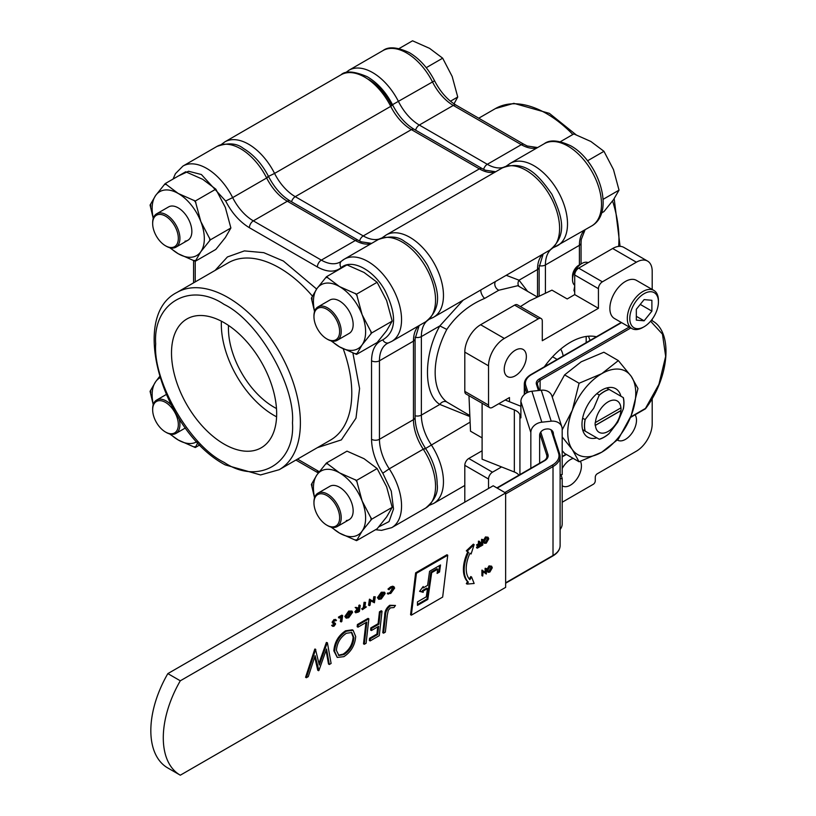 <?xml version="1.0" encoding="UTF-8"?>
<svg xmlns="http://www.w3.org/2000/svg" width="816" height="816" viewBox="0 0 816 816"><rect width="100%" height="100%" fill="white"/><g stroke="black" fill="none" stroke-linecap="round" stroke-linejoin="round"><path stroke-width="1.22" d="M495.577 281.438A5.59 4.182 -122 0 0 498.821 290.231L484.643 298.421C469.098 304.898 456.481 315.241 446.801 329.44L439.844 325.91L421.362 336.59A37.791 21.818 60 0 1 426.676 321.188M446.801 329.44A68.207 39.382 120 0 0 446.801 402.002L468.812 414.946M520.424 306.571L529.431 300.88L551.942 290.139L567.202 298.952L574.709 294.607L574.709 274.982A5.59 3.223 -60 0 1 578.666 268.138L612.663 248.503A22.369 12.913 -60 0 1 623.842 247.401L647.567 261.089A22.369 12.913 -60 0 1 652.198 271.33L652.198 289.466M560.663 349.115A36.343 20.981 -60 0 1 563.183 355.939M562.193 485.755A15.657 9.037 120 0 0 562.53 485.969A15.657 9.037 120 0 0 570.364 485.194A15.657 9.037 120 0 0 580.451 461.336M573.26 458.408A15.657 9.037 120 0 0 570.364 459.632A15.657 9.037 120 0 0 562.193 468.506M596.425 336.753A64.291 37.118 120 0 0 570.364 342.312A64.291 37.118 120 0 0 544.303 366.843M590.039 340.435A64.291 37.118 120 0 0 588.377 336.212M515.294 375.799A15.657 9.037 120 0 0 525.514 361.998A15.657 9.037 120 0 0 523.117 349.462A15.657 9.037 120 0 0 515.294 350.237A15.657 9.037 120 0 0 505.063 364.028A15.657 9.037 120 0 0 507.46 376.574A15.657 9.037 120 0 0 515.294 375.799M617.426 440.059A15.657 9.037 120 0 0 617.6 440.161A15.657 9.037 120 0 0 625.433 439.385A15.657 9.037 120 0 0 635.093 414.793M463.1 300.196L439.844 325.91C423.351 354.858 423.351 394.536 439.844 404.43L468.884 416.16M542.732 254.215A37.791 21.818 -120 0 0 537.509 269.525L519.027 280.204L506.216 275.298M484.643 298.421A5.59 2.101 61.4 0 1 480.95 289.884M446.801 402.002A5.59 4.549 -52.5 0 0 439.844 404.43L421.362 415.099L421.362 336.59A5.59 3.223 0 0 1 415.13 337.253M519.047 286.426A5.59 4.549 -52.5 0 1 519.027 280.204L527.626 291.383M517.803 285.702L498.821 290.231M586.174 342.669L586.174 336.467M482.103 437.896L470.506 431.195L468.976 395.678M509.48 401.727L509.48 397.545L492.476 407.368A5.59 3.223 -60 0 1 489.682 407.643A5.59 3.223 -60 0 1 488.529 405.083L488.529 365.823A22.369 12.913 -60 0 1 504.339 338.436L538.336 318.801A5.59 3.223 -60 0 1 541.13 318.526A5.59 3.223 -60 0 1 542.293 321.086L542.293 340.721L598.434 308.305L574.709 294.607M464.804 502.166L464.804 465.344A5.59 3.223 -60 0 1 468.761 458.49L482.103 450.789M489.682 407.643L465.967 393.944A5.59 3.223 -60 0 1 464.804 391.384L464.804 352.124A22.369 12.913 -60 0 1 480.624 324.737L514.621 305.113A5.59 3.223 -60 0 1 517.415 304.837L541.13 318.526M574.709 274.982L598.434 288.68L598.434 308.305M652.198 398.494L652.198 423.8A22.369 12.913 -60 0 1 636.378 451.187L597.241 473.79A2.795 1.612 -60 0 0 595.272 477.207L595.272 480.859A2.795 1.612 -60 0 1 593.293 484.286L562.193 502.238M652.198 319.189L652.198 320.77M598.434 288.68A5.59 3.223 -60 0 1 602.381 281.826L636.378 262.201A22.369 12.913 -60 0 1 647.567 261.089M488.529 488.468L488.529 479.033A5.59 3.223 -60 0 1 492.476 472.189L501.575 466.936M313.956 502.921A18.156 10.486 60 0 1 320.372 493.782A18.156 10.486 60 0 1 337.916 509.337A18.156 10.486 60 0 1 333.214 526.871A18.156 10.486 60 0 1 326.798 525.147A18.156 10.486 60 0 1 313.956 502.921L313.956 502.003A19.268 11.128 60 0 1 317.954 493.18L329.888 486.285A19.268 11.128 60 0 1 332.714 485.418A19.268 11.128 60 0 1 350.339 499.637A19.268 11.128 60 0 1 349.156 519.67A19.268 11.128 60 0 1 346.341 520.537M314.609 497.556A36.904 21.308 60 0 1 316.924 474.871A36.904 21.308 60 0 1 339.527 472.852L326.441 463.009L346.994 451.146L364.038 458.694L377.125 468.537L356.561 480.41L339.527 472.852A36.904 21.308 60 0 1 362.12 500.963A36.904 21.308 60 0 1 362.12 531.094A36.904 21.308 60 0 1 339.527 533.103A36.904 21.308 60 0 1 331.765 527.258M386.631 516.936L377.125 528.799L356.561 540.661L362.12 531.094L371.627 519.231L392.19 507.358L386.631 516.936M377.125 468.537L386.631 486.805L392.19 507.358M326.441 463.009L316.924 474.871L311.375 484.439L314.537 497.811M331.01 527.075L339.527 533.103L356.561 540.661M371.627 519.231L362.12 500.963L356.561 480.41M355.297 539.937A41.738 24.103 -120 0 0 357.194 539.764M370.994 520.129A41.738 24.103 -120 0 0 370.994 517.599M357.194 482.042A41.738 24.103 -120 0 0 355.297 479.675M327.706 463.743A41.738 24.103 -120 0 0 325.808 463.916M312.008 483.541A41.738 24.103 -120 0 0 312.008 486.071M317.954 493.18A19.268 11.128 60 0 1 320.77 492.313A19.268 11.128 60 0 1 338.395 506.532A19.268 11.128 60 0 1 337.222 526.565A19.268 11.128 60 0 1 334.397 527.432A19.268 11.128 60 0 1 327.583 525.606L326.798 525.147M313.956 316.669L313.956 315.751A19.268 11.128 60 0 1 317.954 306.928A19.268 11.128 60 0 1 334.397 313.925A19.268 11.128 60 0 1 337.222 340.313A19.268 11.128 60 0 1 327.583 339.354L326.798 338.895A18.156 10.486 60 0 1 320.372 333.203A18.156 10.486 60 0 1 313.956 316.669A18.156 10.486 60 0 1 333.214 314.945A18.156 10.486 60 0 1 339.191 335.07A18.156 10.486 60 0 1 326.798 338.895M560.419 141.678L573.842 133.926L590.876 141.484L603.962 151.317L587.53 160.803M603.075 199.359L619.028 190.148L613.479 169.595L603.962 151.317M601.576 212.956L603.962 211.579L613.479 199.716L619.028 190.148M152.663 223.543L152.663 222.625A19.268 11.128 60 0 1 156.652 213.802A19.268 11.128 60 0 1 173.104 220.799A19.268 11.128 60 0 1 175.919 247.187A19.268 11.128 60 0 1 166.291 246.228L165.495 245.779A18.156 10.486 60 0 1 159.079 240.088A18.156 10.486 60 0 1 152.663 223.543A18.156 10.486 60 0 1 171.911 221.819A18.156 10.486 60 0 1 177.898 241.944A18.156 10.486 60 0 1 165.495 245.779M399.116 48.552L412.539 40.8L429.583 48.358L442.67 58.191L426.238 67.687M450.483 101.215L457.735 97.022L452.176 76.469L442.67 58.191M454.012 103.836L457.735 97.022M152.663 409.795A18.156 10.486 60 0 1 165.495 402.38A18.156 10.486 60 0 1 178.337 424.616A18.156 10.486 60 0 1 165.495 432.021A18.156 10.486 60 0 1 152.663 409.795L152.663 408.877A19.268 11.128 60 0 1 156.652 400.054A19.268 11.128 60 0 1 170.901 404.603M179.112 418.822A19.268 11.128 60 0 1 179.918 424.616A19.268 11.128 60 0 1 175.919 433.439A19.268 11.128 60 0 1 166.291 432.48L165.495 432.021M215.087 270.433L227.419 256.948L244.392 250.9L263.803 252.674L283.387 261.038L316.639 289.037M352.869 352.849L359.581 388.508L355.99 418.149L341.363 439.885L317.404 447.647M378.532 527.014L389.038 521.587L393.516 509L391.282 491.161L382.796 473.198L389.252 468.833A47.471 27.407 60 0 1 391.721 527.656L381.541 530.359L375.523 529.717M224.084 304.399C190.108 281.377 152.745 302.95 155.693 343.893C152.745 381.429 190.097 446.128 224.084 462.346C258.07 485.367 295.423 463.804 292.475 422.861C295.423 385.325 258.07 320.617 224.084 304.399M276.481 408.52A64.291 37.118 60 0 1 273.901 407.113A64.291 37.118 60 0 1 228.511 325.431M224.084 444.088A74.358 42.932 60 0 1 175.511 378.563A74.358 42.932 60 0 1 186.905 318.974A74.358 42.932 60 0 1 224.084 322.667A74.358 42.932 60 0 1 272.666 388.192A74.358 42.932 60 0 1 261.263 447.77A74.358 42.932 60 0 1 224.084 444.088M276.593 416.813A74.358 42.932 60 0 1 273.901 415.334A74.358 42.932 60 0 1 221.391 321.188M382.796 473.198C375.503 461.795 371.759 450.493 371.545 439.294L371.545 360.784C371.759 349.829 375.503 342.853 382.796 339.864C396.382 331.561 397.106 315.098 384.968 290.486C373.371 269.372 351.461 258.376 341.119 267.689C334.886 272.503 326.971 272.258 317.383 266.975L249.39 227.715C239.802 221.932 231.887 213.037 225.655 201.022L201.389 174.522L188.567 171.248L178.296 176.042M596.863 437.876A27.958 16.136 -60 0 1 587.775 437.141A27.958 16.136 -60 0 1 583.491 414.742A27.958 16.136 -60 0 1 601.749 390.109A27.958 16.136 -60 0 1 615.733 388.722A27.958 16.136 -60 0 1 620.905 396.229M562.193 436.937L572.312 449.565L579.085 461.774L601.749 452.197L618.344 439.11L631.196 415.568L637.969 388.518L631.196 376.309L618.344 360.59L601.749 373.677L579.085 383.255L572.312 410.305A48.083 27.764 120 0 0 572.312 449.565A48.083 27.764 120 0 0 601.749 452.197A48.083 27.764 120 0 0 631.196 415.568A48.083 27.764 120 0 0 631.196 376.309A48.083 27.764 120 0 0 601.749 373.677A48.083 27.764 120 0 0 572.312 410.305L562.193 429.808M579.085 461.774L564.601 453.41L562.193 450.697M552.269 397.117L564.601 374.891L579.085 383.255M564.601 374.891L581.196 361.804L603.86 352.226L618.344 360.59M196.809 441.731A36.904 21.308 60 0 1 178.225 439.987A36.904 21.308 60 0 1 170.462 434.132M153.316 404.44A36.904 21.308 60 0 1 155.632 381.745A36.904 21.308 60 0 1 159.916 377.818M159.548 376.604L155.632 381.745L150.073 391.323L153.235 404.685M169.708 433.959L178.225 439.987L195.269 447.535L199.849 444.893M195.269 447.535L197.788 442.762M194.004 446.811A41.738 24.103 -120 0 0 195.901 446.638M150.705 390.415A41.738 24.103 -120 0 0 150.705 392.955M156.652 213.802L168.596 206.917A19.268 11.128 60 0 1 171.411 206.04A19.268 11.128 60 0 1 189.037 220.269A19.268 11.128 60 0 1 187.864 240.292A19.268 11.128 60 0 1 185.038 241.169M153.316 218.188A36.904 21.308 60 0 1 155.632 195.493A36.904 21.308 60 0 1 178.225 193.474L165.138 183.641L185.701 171.768L202.735 179.326L215.822 189.159L195.269 201.032L178.225 193.474A36.904 21.308 60 0 1 200.828 221.585A36.904 21.308 60 0 1 200.828 251.716A36.904 21.308 60 0 1 178.225 253.735A36.904 21.308 60 0 1 170.462 247.891M225.338 237.558L215.822 249.421L195.269 261.283L200.828 251.716L210.334 239.853L230.887 227.99L225.338 237.558M215.822 189.159L225.338 207.437L230.887 227.99M165.138 183.641L155.632 195.493L150.073 205.071L153.235 218.433M169.708 247.707L178.225 253.735L195.269 261.283M210.334 239.853L200.828 221.585L195.269 201.032M194.004 260.559A41.738 24.103 -120 0 0 195.901 260.386M209.702 240.761A41.738 24.103 -120 0 0 209.702 238.221M195.901 202.664A41.738 24.103 -120 0 0 194.004 200.297M166.403 184.365A41.738 24.103 -120 0 0 164.506 184.538M150.705 204.163A41.738 24.103 -120 0 0 150.705 206.703M317.954 306.928L329.888 300.033A19.268 11.128 60 0 1 346.341 307.03A19.268 11.128 60 0 1 349.156 333.418L337.222 340.313M314.609 311.304A36.904 21.308 60 0 1 316.924 288.619A36.904 21.308 60 0 1 339.527 286.6L326.441 276.757L346.994 264.894L364.038 272.452L377.125 282.285L386.631 300.553L392.19 321.116L371.627 332.979L362.12 314.711A36.904 21.308 60 0 1 362.12 344.842A36.904 21.308 60 0 1 339.527 346.861A36.904 21.308 60 0 1 331.765 341.006M392.19 321.116L386.631 330.684L377.125 342.547L356.561 354.409L362.12 344.842L371.627 332.979M339.527 286.6A36.904 21.308 60 0 1 362.12 314.711L356.561 294.158L339.527 286.6M377.125 282.285L356.561 294.158M326.441 276.757L316.924 288.619L311.375 298.187L314.537 311.559M331.01 340.823L339.527 346.861L356.561 354.409M355.297 353.685A41.738 24.103 -120 0 0 357.194 353.512M370.994 333.877A41.738 24.103 -120 0 0 370.994 331.347M357.194 295.79A41.738 24.103 -120 0 0 355.297 293.423M327.706 277.491A41.738 24.103 -120 0 0 325.808 277.664M312.008 297.289A41.738 24.103 -120 0 0 312.008 299.819M644.936 408.724L630.635 416.986M650.587 321.208L662.459 334.142L665.662 356.368L658.91 384.356L645.476 408.408M595.405 422.627A18.115 10.455 -60 0 1 599.097 411.407A18.115 10.455 -60 0 1 612.5 400.207A18.115 10.455 -60 0 1 620.905 407.898L620.966 407.776A18.309 10.567 -60 0 1 620.966 410.509L620.905 410.642A18.115 10.455 -60 0 1 617.212 421.862A18.115 10.455 -60 0 1 603.809 433.051A18.115 10.455 -60 0 1 595.405 425.36L595.18 425.401A18.309 10.567 -60 0 1 595.18 422.657L620.905 407.898M609.246 389.497A27.795 16.045 120 0 0 599.158 395.321L593.711 408.296L585.205 419.495A27.795 16.045 120 0 0 585.205 431.144L599.158 439.202A27.795 16.045 120 0 0 609.246 433.378L617.753 422.178L623.2 409.204A27.795 16.045 120 0 0 623.2 397.555L606.635 387.998M623.2 409.204L623.353 408.938A27.958 16.136 -60 0 0 623.353 397.647L623.2 397.555M552.565 356.776L557.155 359.428M596.863 393.638L599.311 395.056A27.958 16.136 -60 0 1 609.093 389.416M546.149 364.364L547.373 365.068M585.205 419.495L582.593 418.343M599.158 439.202L599.311 439.283A27.958 16.136 -60 0 0 609.093 433.643L609.246 433.378M620.905 410.642L595.405 425.36M582.593 429.634L585.205 431.144M585.052 431.052A27.958 16.136 -60 0 1 585.052 419.761M595.18 425.401L620.966 410.509M505.645 492.966L505.645 587.367L180.305 775.2A81.447 47.022 -60 0 1 180.152 775.108A81.447 47.022 -60 0 1 180.305 680.799L505.645 492.966L493.19 485.775L167.851 673.608A81.447 47.022 -60 0 0 167.698 767.917A81.447 47.022 -60 0 0 167.851 768.009L179.999 775.016M180.305 680.799L167.851 673.608M492.303 567.773L489.835 572.098L488.029 572.302L487.315 570.67L489.794 566.355L491.579 566.171L492.303 567.773M489.814 571.547L491.875 568.018L491.303 566.753L489.814 566.906L487.733 570.425L488.305 571.7L489.814 571.547L489.029 571.088L491.079 567.559L490.855 566.61M488.029 572.302L486.52 570.221L489.008 565.896L491.579 566.171M487.968 571.373L489.029 571.088M489.794 566.355L489.008 565.896M487.315 570.67L486.52 570.221M491.875 568.018L491.079 567.559M486.254 574.025L483.113 571.526L482.695 576.076L482.695 570.598L485.918 573.046L485.918 568.742L485.122 568.283L486.336 568.497L486.336 573.974L483.113 571.7M485.122 572.414L485.122 568.283M482.786 570.547L482.001 570.088L482.695 570.598M482.695 576.076L481.899 575.627L481.899 570.149M479.635 541.365L478.421 541.151L479.635 541.365L479.635 546.842L477.319 548.179L476.534 547.72L478.421 545.292M477.319 548.179L479.206 546.526L479.206 544.843L477.319 545.924L479.206 544.282L478.421 543.823L478.421 541.151M479.206 544.282L479.206 541.61M477.319 545.363L476.534 544.915L478.421 543.823M477.319 545.924L476.534 544.915M479.206 546.526L478.421 546.067M477.319 547.618L476.534 547.159M482.797 539.539L481.583 539.325L482.797 539.539L482.797 545.017L480.481 546.353L479.696 545.894L481.583 543.466M480.481 546.353L482.368 544.7L482.368 543.017L480.481 544.099L482.368 542.456L481.583 541.997L481.583 539.325M482.368 542.456L482.368 539.784M480.481 543.538L479.696 543.089L481.583 541.997M480.481 544.099L479.696 543.089M482.368 544.7L481.583 544.241M480.481 545.792L479.696 545.333M488.753 538.815L486.295 543.14L484.49 543.344L483.766 541.712L486.254 537.397L488.039 537.214L488.753 538.815M486.275 542.589L488.335 539.06L487.764 537.795L486.275 537.948L484.194 541.467L484.765 542.742L486.275 542.589L485.479 542.13L487.54 538.601L487.305 537.652M484.49 543.344L482.98 541.263L485.469 536.938L488.039 537.214M484.418 542.416L485.479 542.13M486.254 537.397L485.469 536.938M483.766 541.712L482.98 541.263M488.335 539.06L487.54 538.601M387.274 615.07L385.346 632.135L383.571 633.165L382.775 632.706L384.693 615.672C384.652 611.368 386.335 607.9 389.752 605.278L395.464 605.452L393.955 607.563L390.395 607.859L388.283 610.358L387.274 615.07M383.571 633.165L385.489 616.131C385.438 611.816 387.121 608.359 390.538 605.727L389.752 605.278M390.538 605.727L395.464 605.452M370.127 640.927L370.362 638.734L377.726 634.491L378.655 626.341L371.392 630.544L371.637 628.351L378.899 624.158L380.246 612.255L382.031 611.225L379.267 635.654L370.127 640.927L369.332 640.468L369.577 638.285L376.941 634.032L377.747 626.872M382.031 611.225L381.245 610.766L379.46 611.796L380.246 612.255M378.899 624.158L378.104 623.699L379.46 611.796M371.637 628.351L370.841 627.892L378.104 623.699M371.392 630.544L370.597 630.085L370.841 627.892M377.726 634.491L376.941 634.032M370.362 638.734L369.577 638.285M368.852 618.834L368.067 618.375L357.398 624.536L358.183 624.995L368.852 618.834L366.088 643.263L364.293 644.293L363.508 643.834L365.925 622.577M364.293 644.293L366.823 622.057L357.959 627.178L357.173 626.719L357.398 624.536M357.959 627.178L358.183 624.995M355.684 636.531C355.021 645.181 351.084 651.892 343.883 656.656L337.253 657.431L334.642 651.311C335.284 642.712 339.181 636.021 346.331 631.258L353.124 630.278L355.684 636.531M343.883 654.616C349.962 650.627 353.308 644.977 353.909 637.643L351.788 632.492L346.351 633.287C340.292 637.398 336.977 643.12 336.416 650.434L338.915 655.493L343.883 654.616L343.097 654.157C349.177 650.179 352.512 644.518 353.114 637.184L351.37 632.298M338.365 655.228L343.097 654.157M337.253 657.431L333.856 650.852C334.489 642.253 338.385 635.562 345.535 630.799L352.339 629.819L353.124 630.278M346.331 631.258L345.535 630.799M334.642 651.311L333.856 650.852M353.909 637.643L353.114 637.184M327.41 642.763L326.369 642.457L327.41 642.763L331.102 663.459L329.307 664.499L328.511 664.04L326.063 650.342M318.944 663.357L326.369 642.457M329.307 664.499L326.533 649.016L318.913 670.497L315.129 655.666L308.285 676.627L306.357 677.739L315.547 649.607L319.311 664.999L327.155 642.906M315.802 649.465L315.017 649.006L315.547 649.607M306.357 677.739L305.572 677.29L314.762 649.159M318.536 670.711L317.75 670.252L314.721 656.911M388.09 594.119L390.813 592.936L393.985 588.458L393.516 587.428L391.343 587.846L388.753 589.54L391.354 587.347L393.536 586.663L394.658 588.05L390.752 593.456L387.294 593.66L390.017 592.477L393.047 587.306M392.741 586.204L394.097 586.826L392.741 586.204L390.568 586.898L391.354 587.347M388.753 589.54L387.967 589.081L390.568 586.898M389.12 589.764L387.967 589.081M393.985 588.458L393.2 588.01M390.813 592.936L390.017 592.477M388.477 593.436L387.692 592.977M385.162 593.487L381.276 598.924L378.787 599.332L378.236 598.118L382.082 592.702L384.611 592.232L385.162 593.487M381.296 598.424L384.499 593.895L384.01 592.834L382.082 593.191L378.899 597.771L379.705 598.873L381.296 598.424L380.501 597.975L383.551 592.712M378.787 599.332L377.441 597.669L381.296 592.243L384.611 592.232M378.91 598.414L380.501 597.975M382.082 592.702L381.296 592.243M378.236 598.118L377.441 597.669M384.499 593.895L383.704 593.436M370.668 600.79L370.036 605.278L368.567 605.217L369.413 599.25L373.147 601.219L373.789 596.72L375.258 596.792L374.411 602.759L370.668 600.79M369.362 605.666L370.209 599.699L373.942 601.667L374.575 597.179L373.789 596.72M374.575 597.179L375.258 596.792M373.942 601.667L373.147 601.219M370.342 599.617L369.556 599.168M370.209 599.699L369.413 599.25M366.374 606.9L362.416 609.674L364.079 608.226L364.844 602.8L365.517 602.402L364.752 607.838L366.374 606.9L364.895 606.839M365.517 602.402L364.058 602.341L364.844 602.8M364.079 608.226L363.293 607.767L364.058 602.341M362.508 609.134L361.712 608.675L363.293 607.767M362.416 609.674L361.712 608.675M360.233 605.462L359.387 611.429L357.755 612.367L355.674 612.306L357.836 609.511L355.97 607.92L356.755 607.471L358.622 609.062L359.142 608.756L359.56 605.849L360.233 605.462L359.438 605.003L357.979 608.512M354.878 611.847L355.949 612.898L354.878 611.847L357.051 609.052L355.184 607.461L356.755 607.471M358.785 611.286L359.071 609.297L356.337 611.918L358.785 611.286L358 610.827L358.132 609.827M355.909 611.878L358 610.827M359.56 605.849L358.765 605.39M359.142 608.756L358.357 608.297M355.97 607.92L355.184 607.461M357.836 609.511L357.051 609.052M352.563 612.306L348.677 617.743L346.188 618.151L345.637 616.947L349.483 611.521L352.012 611.051L352.563 612.306M348.697 617.253L351.9 612.714L351.41 611.653L349.483 612.02L346.3 616.59L347.096 617.692L348.697 617.253L347.902 616.794L350.951 611.531M346.188 618.151L344.842 616.488L348.697 611.072L352.012 611.051M346.31 617.233L347.902 616.794M349.483 611.521L348.697 611.072M345.637 616.947L344.842 616.488M351.9 612.714L351.104 612.255M342.649 615.611L341.863 615.152L338.405 617.151L339.201 617.6L342.649 615.611L341.802 621.578L340.343 621.506L340.976 617.069M341.129 621.965L341.904 616.529L339.13 618.14L338.405 617.151M339.13 618.14L339.201 617.6M331.643 625.464L334.091 625.678L334.927 624.413L332.857 622.679L334.764 620.027L336.508 620.323L334.703 620.548L333.53 622.261L335.6 624.005L334.05 626.188L332.795 626.362L331.643 625.464L333.295 625.219L333.887 623.455M335.192 623.251L334.509 622.853M333.53 622.261L335.294 623.312M333.591 622.588L334.499 623.067M335.121 620.374L335.917 620.833L334.703 620.548M334.764 620.027L333.968 619.568L335.723 619.864M335.335 619.364L336.508 620.323M334.56 623.832L332.071 622.231L333.968 619.568M333.152 623.22L332.071 622.231M334.927 624.413L334.142 623.965M332.255 624.985L333.295 625.219M416.415 573.301L411.346 615.172L442.66 597.088L447.729 555.217L416.415 573.301L415.63 572.842L410.56 614.713L411.346 615.172M431.695 572.659L437.702 569.191L437.101 573.424L439.538 572.016L440.528 564.978L429.583 571.292L427.594 585.368L423.208 587.897L423.208 586.51L419.577 591.335L423.208 592.334L423.208 591.039L427.472 588.581L426.309 596.792L417.455 601.902L417.455 605.39L427.819 599.413L431.695 572.659L430.909 572.21L436.907 568.742L437.702 569.191M447.729 555.217L446.944 554.758L415.63 572.842M417.455 604.483L427.023 598.954L430.909 572.21M437.243 572.424L438.743 571.557L439.6 565.508M419.72 591.141L422.423 591.875L422.423 590.58L426.676 588.122L427.472 588.581M427.819 599.413L427.023 598.954M439.538 572.016L438.743 571.557M423.208 587.897L422.484 587.479M423.208 592.334L422.423 591.875M423.208 591.039L422.423 590.58M471.107 553.972L474.147 544.609L467.099 551.279L468.598 552.289A30.335 17.513 120 0 0 468.343 582.124L467.099 584.083L474.147 583.481L471.587 577.014L469.883 579.697A27.458 15.851 -60 0 1 469.996 553.228L471.107 553.972L469.975 553.289M474.147 544.609L473.351 544.16L466.313 550.831L467.803 551.83A30.335 17.513 120 0 0 467.558 581.665L466.313 583.624L467.099 584.083M467.099 551.279L466.313 550.831M468.598 552.289L467.803 551.83M468.343 582.124L467.558 581.665M471.587 577.014L470.801 576.555L469.261 578.983M588.142 262.66A13.209 7.63 120 0 0 581.849 263.486L581.849 263.486A13.209 7.63 120 0 0 572.516 279.653A13.209 7.63 120 0 0 574.709 285.335M581.849 263.486L578.738 265.282A8.803 5.08 120 0 0 572.516 276.063L572.516 279.653M653.871 290.425L636.439 280.367A22.012 12.709 120 0 0 625.433 281.459A22.012 12.709 120 0 0 611.051 300.849A22.012 12.709 120 0 0 614.428 318.485L631.859 328.552A22.012 12.709 -60 0 1 628.483 310.916A22.012 12.709 -60 0 1 642.865 291.516A22.012 12.709 -60 0 1 653.871 290.425A22.012 12.709 -60 0 1 658.43 300.502L658.43 301.94A20.247 11.689 -60 0 1 644.11 326.747A20.247 11.689 -60 0 1 629.789 318.475A20.247 11.689 -60 0 1 644.11 293.678A20.247 11.689 -60 0 1 658.43 301.94M642.865 327.461L644.11 326.747L642.865 327.461A22.012 12.709 -60 0 1 631.859 328.552M636.327 309.284L636.327 320.117L644.11 320.81L651.892 311.131L651.892 300.298L644.11 299.605L636.327 309.284M636.327 316.322L644.11 320.81M651.892 311.131L640.244 304.409M574.709 292.087L573.954 290.374L574.709 286.059M574.709 290.812L573.954 290.374M505.196 400.024L519.394 405.664A22.369 12.913 180 0 1 520.894 406.307M498.76 403.736L514.335 409.918A13.423 7.752 180 0 1 519.925 414.885L520.894 417.884L520.894 401.533L530.839 432.511L530.839 468.302M560.113 529.492A11.179 8.976 162.2 0 0 562.193 523.933L562.193 478.502L560.113 478.727M552.575 431.185L553.401 433.745A6.712 5.386 -17.8 0 0 553.187 432.398A6.712 5.386 -17.8 0 0 546.802 428.971L546.23 429.032A6.712 5.386 -17.8 0 0 539.641 435.224L539.641 463.223M553.401 433.745L553.401 434.347M560.113 474.8L562.193 474.575L562.193 429.155A11.179 8.976 162.2 0 0 561.847 426.911A11.179 8.976 162.2 0 0 551.198 421.199L541.834 422.198A11.179 8.976 162.2 0 0 530.839 432.511M482.103 403.267L482.103 459.214L514.335 471.995A13.423 7.752 180 0 1 518.945 475.167M560.98 474.708L562.193 478.502M561.847 426.911L551.891 395.933A11.179 8.976 162.2 0 0 541.243 390.221L531.889 391.231A11.179 8.976 162.2 0 0 520.894 401.533M429.41 505.277L433.633 503.462A47.471 27.407 -120 0 0 431.154 444.638A37.791 21.818 60 0 1 421.362 415.099A5.59 3.223 0 0 1 415.089 415.762M424.697 449.004L469.424 422.545M379.246 239.027A37.791 21.818 60 0 1 363.242 235.926A5.59 3.223 120 0 0 359.55 240.995M382.714 237.67A5.59 4.539 -129.8 0 1 383.398 236.915L382.143 237.803A37.791 21.818 60 0 1 381.959 237.905M429.593 318.852A5.59 4.539 69.8 0 0 430.583 318.638L433.633 317.21A47.471 27.407 -120 0 0 433.633 262.395A47.471 27.407 -120 0 0 386.162 234.988L383.398 236.915M431.154 318.362A47.471 27.407 -120 0 0 433.633 317.21L549.78 250.145A47.471 27.407 -120 0 0 549.78 195.34A47.471 27.407 -120 0 0 502.309 167.933L386.162 234.988M429.012 319.393A37.791 21.818 60 0 1 429.185 319.28L430.583 318.638M267.556 176.827L274.574 173.42A47.471 27.407 -120 0 0 224.859 141.872L221.177 144.616M291.547 201.776A5.59 3.223 -60 0 1 295.249 196.666A37.791 21.818 60 0 1 274.574 173.42L390.721 106.366A47.471 27.407 -120 0 0 341.017 74.807L224.859 141.872M495.271 172.003A37.791 21.818 -120 0 1 479.39 168.871L363.242 235.926L295.249 196.666L411.397 129.611A5.59 3.223 -60 0 1 414.191 129.336C405.654 124.226 398.473 116.107 392.659 104.978C386.131 92.3 377.645 82.875 367.21 76.694C354.195 71.176 345.464 70.543 341.017 74.807M392.659 104.978L390.721 106.366A37.791 21.818 -120 0 0 411.397 129.611L479.39 168.871A5.59 3.223 -60 0 1 482.195 168.596L414.191 129.336M537.509 296.555L537.509 269.525A5.59 3.223 0 0 0 539.141 267.24L543.181 253.96M612.663 248.503L636.378 262.201M602.381 281.826L578.666 268.138M514.621 305.113L538.336 318.801M504.339 338.436L480.624 324.737M464.804 352.124L488.529 365.823M488.529 405.083L464.804 391.384M492.476 472.189L468.761 458.49M464.804 465.344L488.529 479.033M418.679 325.839A37.791 21.818 -120 0 0 413.457 341.149L379.45 360.784L379.45 439.294A37.791 21.818 60 0 0 389.252 468.833L423.249 449.198A47.471 27.407 60 0 1 425.717 508.021C434.622 500.443 438.447 492.558 437.192 484.378C437.05 472.25 433.123 460.193 425.422 448.219C418.69 437.611 415.242 427.329 415.089 417.384A5.59 3.223 0 0 1 413.457 419.669A37.791 21.818 -120 0 0 423.249 449.198L425.422 448.219M279.194 469.7L260.539 474.943L225.247 464.906C164.169 432.745 128.112 317.077 176.878 292.485A102.316 59.068 60 0 1 228.041 297.554A102.316 59.068 60 0 1 294.882 387.712A102.316 59.068 60 0 1 279.194 469.7L330.592 440.028A102.316 59.068 -120 0 0 343.22 348.83M312.487 296.188A102.316 59.068 -120 0 0 279.429 267.883A102.316 59.068 -120 0 0 228.276 262.813L176.878 292.485M268.597 176.603C262.14 164.047 253.745 154.673 243.413 148.461C236.885 143.167 228.062 142.494 216.954 146.431A47.471 27.407 60 0 1 266.659 177.99L268.597 176.603C274.421 187.731 281.602 195.85 290.139 200.96L358.132 240.22L361.284 241.822L371.657 243.372M216.954 146.431L182.957 166.066A47.471 27.407 60 0 1 232.662 197.615L266.659 177.99A37.791 21.818 -120 0 0 287.344 201.236A5.59 3.223 -60 0 1 290.139 200.96M249.39 227.715A5.59 3.223 -60 0 1 253.337 220.861L287.344 201.236L355.337 240.496A5.59 3.223 -60 0 1 358.132 240.22M225.655 201.022L232.662 197.615A37.791 21.818 60 0 0 253.337 220.861L321.341 260.12L355.337 240.496A37.791 21.818 -120 0 0 371.209 243.627M425.717 321.769C444.771 306.296 437.356 286.212 427.686 265.639C421.413 254.98 413.763 246.962 404.705 241.587C398.177 236.293 389.365 235.62 378.257 239.557A47.471 27.407 60 0 1 425.717 266.965A47.471 27.407 60 0 1 425.717 321.769L391.721 341.404A47.471 27.407 60 0 0 391.721 286.589A47.471 27.407 60 0 0 344.26 259.182L340.231 261.997A37.791 21.818 60 0 1 321.341 260.12A5.59 3.223 -60 0 0 317.383 266.975M371.545 439.294A5.59 3.223 0 0 0 379.45 439.294L413.457 419.669L413.457 341.149A5.59 3.223 0 0 0 415.089 338.864L415.089 417.384M297.544 459.112L319.26 471.719M195.228 261.263L195.228 281.897M342.016 260.753A47.471 27.407 60 0 1 344.26 259.182L378.257 239.557M371.545 360.784A5.59 3.223 0 0 0 379.45 360.784A37.791 21.818 60 0 1 387.284 343.475L391.721 341.404M317.383 470.567A5.59 3.223 120 0 0 318.311 472.964L295.902 460.051M341.119 267.689A5.59 4.539 -129.8 0 1 341.496 261.11M382.796 339.864A5.59 4.539 69.8 0 0 388.671 342.832M591.682 225.95L554.635 247.013A5.59 4.539 -110.2 0 0 555.206 246.738A47.471 27.407 -120 0 0 557.685 245.585A47.471 27.407 -120 0 0 564.958 207.55A47.471 27.407 -120 0 0 533.95 165.719A47.471 27.407 -120 0 0 510.214 163.373L544.221 143.738A47.471 27.407 -120 0 1 567.946 146.095A47.471 27.407 -120 0 1 598.954 187.915A47.471 27.407 -120 0 1 591.682 225.95C615.825 212.384 598.444 160.874 570.741 145.809C558.674 140.148 549.831 139.454 544.221 143.738M553.064 247.768A37.791 21.818 60 0 1 553.238 247.666L554.635 247.013A5.59 4.539 -110.2 0 1 553.646 247.228M503.299 167.402A37.791 21.818 60 0 1 487.305 164.302L419.302 125.042A37.791 21.818 60 0 1 398.626 101.796A47.471 27.407 -120 0 0 372.657 72.593A47.471 27.407 -120 0 0 348.922 70.247L382.918 50.612A47.471 27.407 -120 0 1 406.654 52.969A47.471 27.407 -120 0 1 432.623 82.171A37.791 21.818 -120 0 0 453.298 105.417L419.302 125.042A5.59 3.223 120 0 0 415.599 130.152M368.699 79.448C377.951 85.027 385.591 93.616 391.609 105.203L434.561 80.784C428.114 68.258 419.75 58.895 409.448 52.693C397.249 47.022 388.406 46.328 382.918 50.612M572.863 134.487A102.316 59.068 -120 0 0 546.598 113.638A102.316 59.068 -120 0 0 495.445 108.569L513.856 103.336L549.392 113.363L576.504 135.13M618.64 246.412A102.316 59.068 -120 0 0 612.571 200.971M545.414 292.862L545.414 264.965A5.59 3.223 180 0 1 539.182 265.628M579.411 264.894L579.411 245.33L545.414 264.965A37.791 21.818 60 0 1 550.729 249.563M507.98 164.934A5.59 4.539 50.2 0 0 507.46 165.291A5.59 4.539 50.2 0 0 506.777 166.046M537.173 147.808A37.791 21.818 -120 0 1 521.302 144.677L453.298 105.417A5.59 3.223 120 0 1 456.093 105.142L524.096 144.401A5.59 3.223 120 0 0 521.302 144.677L487.305 164.302A5.59 3.223 120 0 0 483.613 169.371M510.214 163.373L506.195 166.178A37.791 21.818 60 0 1 506.022 166.28M584.644 230.02A37.791 21.818 -120 0 0 579.411 245.33A5.59 3.223 180 0 0 581.053 243.046L581.053 263.945M505.645 493.904L553.013 466.558L553.013 555.482L505.645 582.828M553.013 555.482A1.122 0.643 60 0 1 552.779 556.002C557.542 553.177 559.99 549.709 560.113 545.578A24.266 14.005 0 0 1 553.013 555.482M552.218 465.191A23.144 13.362 180 0 0 558.613 453.308A1.122 0.898 -17.8 0 1 559.705 454.104A24.266 14.005 180 0 1 560.113 456.654A24.266 14.005 180 0 1 553.013 466.558A1.122 0.643 -120 0 0 552.218 465.191L504.88 492.527M559.572 453.676L552.197 430.726M537.438 384.734A9.282 5.355 180 0 1 537.377 384.122L539.284 390.436L537.54 385.091A1.122 0.898 162.2 0 0 536.438 384.295A10.404 6.008 180 0 1 539.305 378.961L629.238 327.043M558.613 453.308L551.065 429.818M538.438 390.527L536.438 384.295M621.568 322.616L531.634 374.534A21.247 12.271 0 0 0 525.769 385.438L527.962 392.251M540.753 432.062L547.944 454.451A12.301 7.099 180 0 1 544.547 460.765L497.209 488.09M651.352 320.29A67.096 38.74 -60 0 1 651.902 320.596L651.362 320.28M566.069 454.257L562.193 456.501M537.377 384.122A9.282 5.355 180 0 1 540.1 380.327L540.1 390.344M544.547 460.765A1.122 0.643 -120 0 0 543.986 460.703C545.629 459.785 546.638 458.429 547.036 456.654A11.179 6.457 180 0 0 546.842 455.481A1.122 0.898 162.2 0 1 547.944 454.451M525.769 385.438A1.122 0.898 162.2 0 0 524.668 386.468L526.718 392.853M539.866 433.765L546.842 455.481L546.842 457.715M531.634 374.534A1.122 0.643 -120 0 0 531.083 374.473C526.667 377.084 524.413 380.297 524.3 384.122A22.369 12.913 0 0 0 524.668 386.468L524.668 394.24M539.305 378.961A1.122 0.643 60 0 1 540.1 380.327L630.819 327.95M385.489 616.131L384.693 615.672M357.694 611.908L356.908 611.459M514.335 409.918L514.335 471.995M519.925 414.885L519.925 474.596M531.889 391.231L541.834 422.198M541.243 390.221L551.198 421.199M464.804 485.459L433.633 503.462M482.195 168.596L485.347 170.197L495.71 171.748M549.78 250.145C568.823 234.6 561.398 214.802 551.902 194.3C538.927 175.634 525.239 159.171 502.309 167.933M539.141 295.749L539.141 267.24M537.02 296.8L517.67 285.631M337.222 526.565L349.156 519.67M175.919 247.187L187.864 240.292M156.652 400.054L166.138 394.577M175.919 433.439L185.405 427.961M419.118 325.584L415.089 338.864M425.717 508.021L391.721 527.656M193.586 260.416L193.586 282.846M182.957 166.066L175.42 173.686L173.074 179.061M348.922 70.247L345.239 72.991M524.096 144.401L527.248 146.003L537.611 147.553M456.093 105.142C447.566 100.031 440.385 91.912 434.561 80.784M581.053 243.046L581.247 239.516L585.082 229.765M495.445 108.569L478.737 118.208M614.183 198.696L620.068 246.35M505.645 583.216L552.779 556.002M552.259 430.787L560.113 456.654L560.113 545.578M562.193 456.878L566.396 454.451M630.431 417.486L645.425 408.826M496.883 487.907L543.986 460.703M531.083 374.473L621.241 322.422M645.476 408.775C669.599 377.165 673.343 331.592 651.902 320.596M524.3 384.122L524.3 394.567M180.152 775.108L167.698 767.917M334.458 622.822L335.243 623.281M332.489 622.996L333.285 623.455"/></g></svg>
